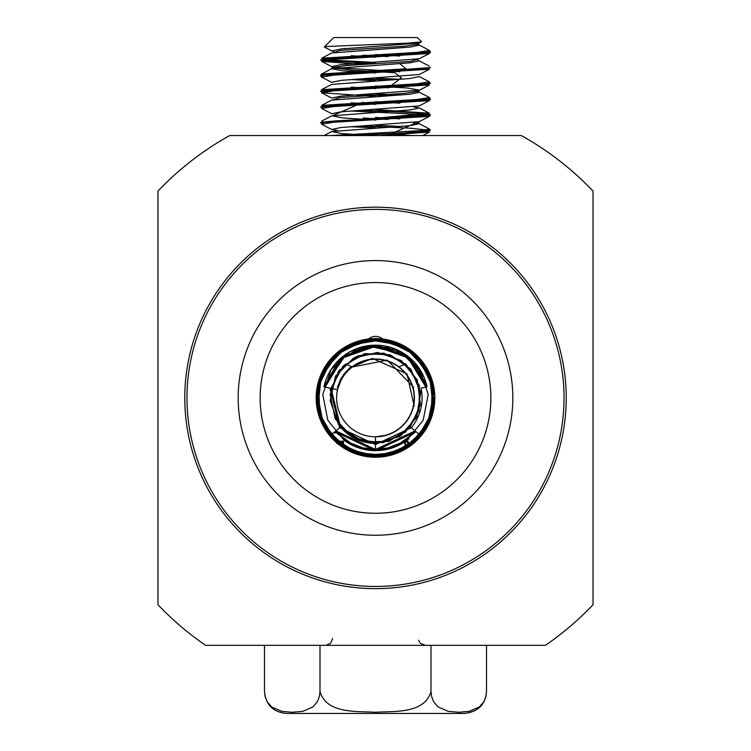 <?xml version="1.0" encoding="UTF-8"?>
<svg xmlns="http://www.w3.org/2000/svg" width="751" height="751" viewBox="0 0 751 751"><rect width="100%" height="100%" fill="white"/><g stroke="black" fill="none" stroke-linecap="round" stroke-linejoin="round"><path stroke-width="1.13" d="M350.604 368.037L350.182 367.53M375.5 436.81L375.5 443.4A45.482 45.482 0 0 1 340.56 427.037L329.924 435.899A59.329 59.329 0 0 1 334.833 354.716A59.329 59.329 0 0 1 416.167 354.716A59.329 59.329 0 0 1 421.076 435.899L411.285 427.732A46.581 46.581 0 0 0 421.048 388.136L427.066 386.84A52.739 52.739 0 0 0 323.934 386.84L337.471 389.75A38.892 38.892 0 0 1 414.392 397.917A38.892 38.892 0 0 1 371.398 436.584A38.892 38.892 0 0 1 337.471 389.75L340.034 381.799L344.747 374.101M413.604 387.291L387.328 360.105L350.191 367.427L343.376 374.833M323.934 386.84L346.436 353.909M416.035 431.694L375.509 450.722L334.927 431.722L353.083 445.596L375.509 450.647L397.795 445.719L415.97 431.637L394.744 447.089L368.76 450.14L344.334 440.546L327.811 420.25L322.799 394.491L331.069 369.661L350.097 351.599L375.5 345.263L400.94 351.628L419.931 369.661L428.211 394.538L423.179 420.241L406.638 440.584L382.24 450.131L356.209 447.089L335.049 431.618L356.246 447.089L382.24 450.131L406.666 440.555L423.179 420.25L428.211 394.5L419.931 369.661L400.903 351.609L375.5 345.263L350.06 351.618L331.069 369.661L322.789 394.538L327.821 420.241L344.362 440.584L368.76 450.131L394.791 447.089L415.951 431.618L397.946 445.719L375.5 450.562L353.073 445.737L335.04 431.628L375.509 450.572L415.998 431.665M339.659 359.231L364.047 346.436L391.374 347.657L414.59 362.47L427.009 386.859L408.685 356.932L375.462 345.103L342.353 356.988L323.963 386.849L339.63 359.156L368.384 345.742L399.635 350.97L422.203 373.425M334.946 431.712L375.5 450.731L416.054 431.712L375.491 450.684L353.214 445.69L335.012 431.656M392.097 347.854L414.824 362.78L427.037 386.849L405.474 354.425L367.492 345.789M416.073 431.731L375.491 450.722L353.214 445.643L334.974 431.684A52.739 52.739 0 0 0 335.744 432.557M415.97 431.647L397.946 445.709L375.491 450.562L353.083 445.737L335.049 431.628M323.981 386.849L341.696 357.307L373.989 345.263L406.666 355.448L426.296 383.752M414.148 393.59L412.177 384.794L408.122 376.739M392.895 363.127L384.437 359.992L375.462 359.016M355.767 364.404L348.539 369.792L342.841 376.795M413.641 405.512L414.43 396.528L413.003 387.619M402.62 370.036L395.514 364.488L387.263 360.837M366.854 359.992L358.33 362.94L350.783 367.887M338.973 384.55L337.434 389.694L341.658 378.739M378.222 436.706L384.005 435.918M409.539 416.721L413.022 408.403L414.364 399.476M409.793 379.574L404.705 372.13L397.946 366.15M378.757 359.156L369.736 359.382L361.053 361.804M402.236 426.155L408.075 419.283L412.055 411.191M413.745 390.83L411.144 382.193L406.516 374.449M390.351 361.973L381.696 359.447L372.684 359.119M353.411 365.897L346.587 371.801L341.414 379.189M392.416 432.933L400.058 428.154L406.31 421.649M414.092 402.761L414.233 393.74L412.177 384.963M400.555 368.168L393.064 363.137L384.578 360.095M364.16 360.715L355.871 364.263L348.699 369.736M338.11 387.197L337.462 389.694M381.001 436.415L389.741 434.172L397.664 429.872M410.806 414.233L413.67 405.681L414.374 396.688M408.394 377.162L402.78 370.102L395.617 364.629M375.969 359.025L366.995 359.898L358.499 362.93M343.123 376.364L338.973 384.381L337.443 389.741M389.562 434.172L380.851 436.5L375.5 436.838L386.934 435.092M404.188 424.174L409.52 416.889L412.919 408.535M413.134 388.117L409.924 379.687L404.761 372.289M387.741 360.996L378.926 359.109L369.905 359.429M351.177 367.568L344.793 373.942L340.156 381.677M394.876 431.637L402.16 426.315L407.934 419.377M414.336 399.983L413.839 390.98L411.154 382.372M398.359 366.45L390.529 361.973L381.846 359.541M361.522 361.616L353.505 365.756L346.746 371.726M383.742 435.918L392.294 433.064L399.898 428.201M411.877 411.661L414.13 402.93L414.186 393.909M406.826 374.862L400.715 368.215L393.177 363.268M373.181 359.091L364.291 360.602L356.04 364.235M406 422.043L410.797 414.411L413.576 405.831M412.337 385.441L408.535 377.265L402.846 370.262M385.066 360.217L376.129 358.959L367.164 359.926M349.065 369.389L343.16 376.204L339.086 384.249M375.5 436.829L377.903 436.735M397.241 430.154L404.132 424.334L409.389 417.002M414.383 397.195L413.238 388.248L409.943 379.856M396.059 364.902L387.91 360.987L379.077 359.185M358.95 362.714L351.261 367.417L344.944 373.848M386.53 435.204L394.773 431.769L402.001 426.38M412.843 408.779L414.392 400.152L413.792 391.121M405.662 373.36L398.528 366.488L390.727 362.123M369.511 359.485L361.644 361.513L354.068 365.455M414.205 406.225L406.995 373.885L372.468 358.415L350.21 367.568M346.042 371.52L340.701 378.983L337.34 387.516M344.606 440.649A52.739 52.739 0 0 0 408.92 438.706M411.285 427.732L375.491 444.545L339.715 427.732L329.924 388.126L339.668 427.779M329.896 388.126L339.743 427.713L329.914 388.126M329.952 388.136L339.659 427.788M330.027 388.154L339.687 427.76M329.924 435.899A59.329 59.329 0 0 0 421.076 435.899L431.985 416.063M329.999 435.833L350.313 451.736L375.491 457.162L400.762 451.651L421.048 435.871L389.234 455.613L351.731 452.355L323.963 427.122L316.631 390.389L332.975 356.472L366.347 339.396L403.343 345.46L429.253 372.778L433.496 409.99L414.759 442.508L380.044 457.049L343.733 447.934L319.898 418.889L318.602 381.301L339.884 350.52L375.519 338.494L411.097 350.548L432.445 381.301L431.065 418.917L407.258 447.915L370.938 457.087L336.241 442.452L317.513 409.999L321.719 372.74L347.704 345.488L384.643 339.386L418.072 356.472L434.322 390.407L427.056 427.122L399.241 452.393L361.775 455.575L329.952 435.871M424.268 431.703L399.382 452.168L367.295 456.73L337.809 443.616L319.259 417.105L317.729 384.812L333.031 356.378L361.212 340.4L393.43 341.339L420.476 359.231L434.031 388.464L430.351 420.673L410.243 445.897L379.903 457.171L348.267 450.516L324.601 428.549L316.246 397.251L325.258 366.3L349.403 344.653L381.095 338.889L411.341 350.576L430.689 376.373L433.956 408.582L419.546 437.514L392.322 454.899L359.936 455.087L332.252 438.575L317.382 409.746L319.776 377.622L338.729 351.299L368.553 339.067L400.555 344.033L424.916 365.258L434.885 395.993L426.906 427.375L403.954 450.018L372.318 457.124L341.827 446.732L321.137 421.752L316.8 389.807L329.68 360.095L356.35 341.865L388.605 339.959L416.955 355.589L433.102 383.508L431.994 415.913L414.261 442.808L384.878 456.524L352.876 452.684L327.352 432.726L316.434 402.329L322.714 370.618L344.981 347.131L376.073 338.532L407.145 347.779L428.718 371.707L434.576 403.606L422.804 433.609L397.054 453.266L364.902 456.195L335.791 442.123L318.677 414.655L318.171 382.4L334.955 354.66L363.54 339.799M375.5 443.372L399.692 436.406L416.58 417.518L420.616 392.642L410.928 369.267L390.135 354.923L364.939 353.608L342.963 366.197L331.022 388.37L343.029 366.075L364.939 353.702L390.229 354.829L410.816 369.351L420.748 392.585L416.486 417.481L399.832 436.397L375.5 443.362L399.692 436.415L416.58 417.509L420.616 392.642L410.919 369.267L390.135 354.923L364.939 353.608L342.954 366.188L331.022 388.361L343 366.188L364.911 353.599L390.163 354.923L410.891 369.267L420.644 392.651L416.542 417.481L399.729 436.444L375.5 443.334L399.823 436.434L416.486 417.462L420.738 392.613L410.825 369.323L390.22 354.866L364.92 353.665L343.047 366.113L330.966 388.351L342.925 366.244L364.592 353.74L389.741 354.716L410.403 368.797L420.616 391.787L416.918 416.552L400.799 435.805L376.842 443.306L352.548 437.242L335.237 418.992L330.14 394.51L338.889 370.91L358.734 355.683L383.742 353.12L406.122 364.385L419.387 385.676L419.058 410.797L405.709 431.966L382.972 442.761L358.133 439.926L338.41 424.296L330.158 400.677L335.49 376.12L353.205 358.358L377.546 352.407L401.334 360.536L417.256 379.837L420.466 404.798L409.99 427.507L388.999 441.391L364.019 441.832L342.381 429.093A45.482 45.482 0 0 1 340.56 427.037L331.088 388.38L340.522 427.056L355.026 438.528M337.781 372.487A45.482 45.482 0 0 1 340.128 369.323M354.791 357.41A45.482 45.482 0 0 1 357.42 356.181M343.601 430.342L340.522 427.066L331.06 388.37M330.956 388.351L340.503 427.075M375.5 443.4L375.5 449.549L335.791 431.008L375.509 449.567L415.134 430.943L375.509 449.52L335.81 430.99L375.5 449.633L415.219 431.008L375.491 449.567L335.866 430.943L375.491 449.483L415.153 430.952L375.491 449.474L335.894 430.924L375.5 449.464L415.115 430.933L375.509 449.483L335.847 430.961L375.491 449.614L415.237 431.027M426.005 387.075L407.943 357.664L375.472 346.352L343.085 357.72L324.939 387.056L343.085 357.823L375.425 346.277L408 357.692L425.92 387.094L408 357.748L375.444 346.23L343.057 357.842L325.005 387.075L343.057 357.833L375.444 346.239L408 357.739L425.901 387.094L407.99 357.795L375.481 346.192L343.038 357.833L325.052 387.084L343.029 357.654L375.556 346.333L407.906 357.767L426.07 387.056L407.915 357.814L375.575 346.286L343 357.683L325.08 387.094L343.01 357.795L375.528 346.202L407.962 357.833L425.948 387.084L407.971 357.654L375.434 346.324L343.094 357.776L324.93 387.056L343.085 357.711L375.472 346.352L407.943 357.673L426.014 387.075L407.934 357.842L375.566 346.239L343 357.739L325.099 387.094M335.894 430.924L375.491 449.511L415.181 430.99L375.509 449.614L335.772 431.027M324.986 387.065L343.066 357.673L375.519 346.361L407.915 357.711L426.052 387.065M415.115 430.924L375.509 449.52L335.81 430.999M375.5 282.554A115.363 115.363 0 0 1 475.402 455.594A115.363 115.363 0 0 1 275.598 455.594A115.363 115.363 0 0 1 375.5 282.554M368.506 338.898A10.983 10.983 0 0 1 382.625 339.011M545.433 645.334L205.567 645.334A300.156 300.156 0 0 1 157.963 604.724L157.963 191.101A300.156 300.156 0 0 1 229.693 135.555L521.307 135.555A300.156 300.156 0 0 1 593.037 191.101L593.037 604.724A300.156 300.156 0 0 1 545.433 645.334M375.5 260.578A137.33 137.33 0 0 0 238.17 397.917A137.33 137.33 0 0 0 375.5 535.247A137.33 137.33 0 0 0 512.83 397.917A137.33 137.33 0 0 0 375.5 260.578M404.798 441.86L407.22 448.047M405.775 441.203L407.981 441.203L407.417 441.973L404.958 441.973M406.544 448.469L404.235 442.236M409.023 446.864L407.417 441.973M407.981 441.203L409.68 446.404M340.569 445.869L340.569 444.385A0.779 0.779 0 0 0 339.874 443.616L336.852 443.409M339.79 445.296L339.79 444.385L338.466 444.263M334.946 441.222L343.517 441.203L343.517 447.878M342.738 447.38L342.738 441.973L335.772 441.973M343.517 441.203L342.738 441.973M398.969 366.901A34.94 34.94 0 0 1 405.915 364.188M345.084 364.188A34.94 34.94 0 0 1 352.031 366.901M335.885 432.848A34.94 34.94 0 0 1 333.669 432.773M375.5 588.643A190.726 190.726 0 0 0 540.673 302.55A190.726 190.726 0 0 0 210.327 302.55A190.726 190.726 0 0 0 375.5 588.643M375.5 586.447A188.529 188.529 0 0 1 212.223 303.648A188.529 188.529 0 0 1 538.777 303.648A188.529 188.529 0 0 1 375.5 586.447M433.947 135.555L317.053 135.555M421.433 41.727L419.358 43.042L341.311 48.946L331.707 50.908L333.35 51.378M375.444 54.57L399.757 56.034M422.362 51.95L429.337 53.499L419.255 58.785L340.888 64.689L331.735 66.651L333.294 67.102M337.265 67.674L399.814 71.749M419.321 74.509L341.057 80.385L331.604 82.347L321.494 77.071L333.838 75.109L429.422 69.233L419.321 74.509M375.416 85.999L408.15 88.092L419.415 90.176L341.423 96.072L331.642 98.034L321.531 92.748L375.425 96.475M375.444 101.704L399.767 103.169M429.384 100.615L419.293 105.9L341.076 111.805L331.745 113.767L321.663 108.491L333.951 106.52L429.384 100.615L422.334 99.085M375.425 117.419L399.776 118.883M351.243 111.026L406.094 113.692L424.578 115.025L429.347 116.358L419.265 121.643L340.86 127.529L331.67 129.501L337.321 130.514M375.406 133.134L411.764 135.555M429.337 53.499L333.697 59.404L321.653 61.366L362.996 64.473M351.149 79.606L375.434 80.761M422.278 83.38L429.525 84.901L334.355 90.787L321.531 92.748M429.347 116.358L333.632 122.253L321.578 124.215L331.67 129.501M351.186 126.731L375.425 127.895M422.278 130.514L429.506 132.054L379.959 135.555M421.433 41.953L407.239 43.182L327.089 46.468L324.46 47.116L331.707 50.908M344.211 48.505L345.845 48.571M353.899 135.555L422.569 131.969L430.436 130.411L403.888 132.983L349.91 135.555M387.197 127.219L361.926 126.065M322.639 123.446L320.574 122.76L322.874 122.028L336.767 120.789L411.229 117.062L426.803 115.814L430.436 114.903L429.431 116.339M387.169 111.514L361.926 110.35M322.601 107.731L320.564 107.046L326.45 105.882L344.183 104.633L417.988 100.906L430.426 99.188L429.431 100.634M387.197 95.799L361.888 94.635M322.545 92.007L320.564 91.34L321.146 90.965L331.548 89.726L404.836 85.999L423.423 84.76L430.436 83.277L320.564 91.34M387.216 80.094L361.907 78.93M322.611 76.311L320.564 75.626L323.399 74.818L337.997 73.579L427.394 68.604L430.436 67.571L320.564 75.419L323.183 76.198M374.524 63.797L361.935 63.215M322.63 60.606L320.564 59.911L327.248 58.662L345.61 57.423L419.049 53.697L430.436 52.054L429.431 53.499M428.408 51.181L430.436 51.847L320.564 59.911M323.183 60.484L376.476 63.685M363.813 78.817L389.112 79.981M428.408 82.601L430.436 83.277M363.784 94.523L389.102 95.687M428.417 98.306L430.426 98.982L320.564 107.046M363.822 110.237L409.962 112.472L430.436 114.696L320.574 122.554L323.202 123.333M363.822 125.952L409.933 128.177L430.436 130.411L429.431 128.975L421.104 130.618L330.825 135.555M430.436 52.054L429.431 50.42L417.068 52.382L321.616 58.249L335.415 60.343L375.575 62.427M399.785 63.591L405.925 68.792L321.569 73.992L328.713 75.532M375.594 78.142L399.785 79.296M429.253 81.765L416.692 83.83L321.531 89.716L328.703 91.237M375.566 93.847L399.832 95.011M430.436 99.188L429.422 97.555L417.105 99.507L321.616 105.384L328.638 106.942M375.556 109.562L429.394 113.241L328.694 122.657M375.594 125.276L399.776 126.431M417.716 44.666L419.368 45.126L410.093 47.088L331.717 52.974L410.093 47.088L419.368 45.126L417.716 44.666M351.196 55.734L375.584 57.198L351.196 55.734M331.726 68.716L409.99 62.802L419.246 60.84L417.678 60.38L419.246 60.84L409.99 62.802L331.726 68.716L342.775 70.81L375.575 72.913L342.775 70.81L331.726 68.716L321.635 73.992M419.349 76.583L409.586 78.545L331.595 84.441L409.586 78.545L419.349 76.583L429.469 81.878M351.186 87.154L375.566 88.618L351.186 87.154M419.405 92.27L409.877 94.232L331.66 100.108L409.877 94.232L419.405 92.27L429.441 97.517M351.177 102.868L375.584 104.333L351.177 102.868M429.384 113.26L419.274 107.966L413.726 106.942L419.274 107.966L410.13 109.928L331.745 115.832L342.644 117.935L375.584 120.047L342.644 117.935L331.745 115.832L321.663 121.118M419.283 123.699L413.735 122.657L419.283 123.699L409.708 125.67L331.642 131.575L341.724 133.565L371.998 135.555L341.724 133.565L331.642 131.575L409.708 125.67L419.283 123.699L429.375 128.984M417.65 43.52L418.795 44.102L404.348 46.205L340.175 50.42L333.294 52.523M362.996 55.152L387.985 56.616M417.669 59.245L410.891 61.347L346.68 65.562L332.205 67.665L352.782 70.218L394.951 72.763L401.316 77.851L388.023 88.045M417.678 90.664L418.795 91.237L404.367 93.34L340.184 97.546L333.284 99.648M362.996 102.286L333.322 115.372M362.986 118.001L388.004 119.465M417.697 122.094L388.032 135.171M421.518 41.812L417.246 37.55L333.754 37.55L324.348 46.947M430.999 691.474L431.572 696.421L433.571 701.612L438.115 706.963L448.263 711.357L458.758 712.267L469.244 711.357L479.391 706.963L483.935 701.612L485.935 696.421L486.507 691.474C485.568 704.457 478.246 711.779 464.531 713.45L286.469 713.45C273.12 712.145 265.798 704.823 264.493 691.474L265.065 696.421L267.065 701.612L271.609 706.963L281.756 711.357L292.242 712.267L302.737 711.357L312.885 706.963L317.429 701.612L319.428 696.421L320.001 691.474C326.319 713.929 356.687 711.094 375.5 712.267C394.313 711.094 424.681 713.929 430.999 691.474L430.999 645.334L486.507 645.334L486.507 691.474M264.493 691.474L264.493 645.334L430.999 645.334M320.001 645.334L320.001 691.474M340.569 444.385L339.79 444.385L339.874 443.616M335.725 441.203L335.725 441.935M419.274 107.966L410.13 109.928L331.745 115.832M331.735 66.651L321.653 61.366M419.415 90.176L429.525 84.901M422.813 135.555L429.506 132.054M321.569 73.992L320.564 75.419L321.569 77.062M429.403 50.373L419.368 45.126M321.616 58.259L331.717 52.974M321.522 89.698L331.595 84.441M321.606 105.365L331.66 100.108M324.028 135.555L331.642 131.575M419.246 60.84L429.337 66.126M332.205 67.665L331.67 68.707M419.33 92.27L418.795 91.237M419.33 45.135L418.795 44.102M331.66 66.632L332.195 67.674M418.805 91.237L419.34 90.195M418.805 122.657L419.34 121.615M418.57 640.19L420.325 643.288L425.216 645.334M332.655 638.463L330.675 643.288L325.784 645.334"/></g></svg>
